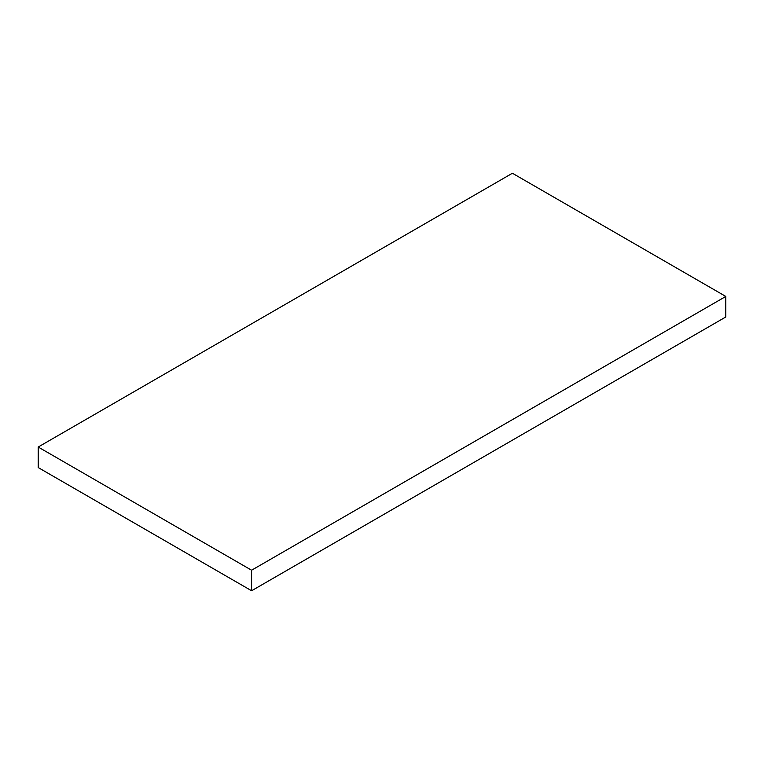 <?xml version="1.0" encoding="UTF-8"?>
<svg xmlns="http://www.w3.org/2000/svg" width="764" height="764" viewBox="0 0 764 764"><rect width="100%" height="100%" fill="white"/><g stroke="black" fill="none" stroke-linecap="round" stroke-linejoin="round"><path stroke-width="1.15" d="M725.8 296.442L512.405 173.247L38.2 447.026L251.595 570.221L725.8 296.442L725.8 316.974L251.595 590.753L38.2 467.558L38.2 447.026M251.595 570.221L251.595 590.753"/></g></svg>
